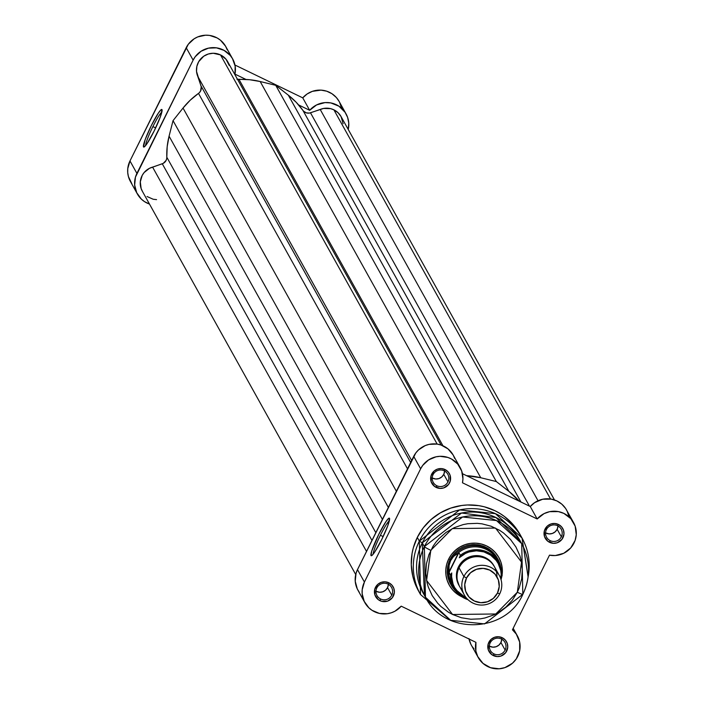 <?xml version="1.0" encoding="UTF-8"?>
<svg xmlns="http://www.w3.org/2000/svg" width="704" height="704" viewBox="0 0 704 704"><rect width="100%" height="100%" fill="white"/><g stroke="black" fill="none" stroke-linecap="round" stroke-linejoin="round"><path stroke-width="1.06" d="M161.867 111.998A19.193 2.262 -64.2 0 0 152.9 126.588A19.193 2.262 -64.2 0 0 145.631 145.526A19.193 2.262 115.8 0 1 152.9 126.588L155.646 127.917L152.9 126.588A19.193 2.262 115.8 0 1 161.867 111.998M161.999 109.648L160.318 116.952L154.202 130.891L147.242 143.299L144.76 146.485L143.502 146.898A20.865 2.464 115.8 0 1 151.29 125.655A20.865 2.464 115.8 0 1 161.999 109.648A20.865 2.464 115.8 0 1 162.043 109.754A20.865 2.464 115.8 0 1 154.968 129.351A20.865 2.464 115.8 0 1 143.986 147.048A20.865 2.464 115.8 0 1 143.502 146.898L145.182 139.594L151.29 125.655L158.259 113.256L160.732 110.062L161.999 109.648M144.795 146.458L143.502 146.898L144.795 146.458M227.242 49.852L225.579 46.226L220.44 40.172L217.122 37.937L209.563 35.411L205.55 35.2L197.718 36.916L194.154 38.79L188.294 44.273L129.976 160.943L127.767 168.617L127.732 172.612L128.41 176.546L131.833 183.709M341.466 107.818L339.601 102.326M339.134 101.438L336.362 97.522L331.971 93.729L326.735 91.203L321.006 90.13L312.356 91.344L307.129 93.975L302.746 97.856L234.942 65.014L302.746 97.856L309.672 110.299L316.589 104.94L325.01 102.599L330.836 102.925L338.906 106.181L345.066 112.262L347.644 117.454L348.762 123.147L348.251 129.483A22.37 22.132 -29.1 0 0 346.042 113.854L339.108 101.402A22.37 22.132 150.9 0 0 302.746 97.856L309.672 110.299A22.37 22.132 -29.1 0 1 346.042 113.854M234.969 74.122L246.013 79.464L234.969 74.122L235.154 66.158L232.505 58.67L230.217 55.414L224.057 50.389L216.489 47.854L208.49 48.154L201.08 51.242L195.228 56.716L193.125 60.139L186.199 47.696L129.976 160.943L136.91 173.395L193.125 60.139A22.37 22.132 -29.1 0 1 234.969 74.122M298.628 104.949L309.672 110.299L298.628 104.949M137.35 193.952A22.37 22.132 -29.1 0 1 136.91 173.395L129.976 160.943A22.37 22.132 150.9 0 0 130.425 181.509L137.35 193.952A22.37 22.132 -29.1 0 0 149.477 204.063L144.514 201.634L141.381 199.153L136.726 192.729L134.658 185.055L135.45 177.126L193.125 60.139L186.199 47.696A22.37 22.132 150.9 0 1 225.729 46.499L232.663 58.942M441.109 445.051L227.7 61.706A16.694 16.518 150.9 0 0 220.51 54.921L437.166 444.092L220.51 54.921L225.993 59.215L229.196 65.384M554.488 499.954L341.079 116.609A16.694 16.518 150.9 0 0 333.89 109.833L550.546 499.004L333.89 109.833L337.999 112.658L341.062 116.582L343.121 123.719M288.314 95.154L296.173 102.256L303.609 111.214L306.302 112.851L309.461 113.062L323.585 108.451L330.59 108.645L333.89 109.833A16.694 16.518 150.9 0 0 320.197 109.454L538.032 500.746L320.197 109.454L310.49 112.798L529.47 506.141L310.49 112.798A6.679 6.609 150.9 0 1 302.922 110.405A75.117 74.334 150.9 0 0 288.314 95.154L508.895 491.374L519.209 501.178A75.117 74.334 -29.1 0 0 508.895 491.374L496.32 481.545L508.895 491.374L288.314 95.154L275.739 85.325L496.32 481.545L480.744 477.743L496.32 481.545L275.739 85.325L288.314 95.154M156.561 199.628L153.19 199.25L147.048 196.513M142.525 191.558L141.117 188.496L140.307 181.843L142.217 175.384L144.118 172.568L149.406 168.344L163.266 163.354L166.17 160.318L166.769 158.286L167.191 146.626L169.074 136.171L173.034 120.648L183.031 108.055L190.247 100.179L199.32 92.708L200.578 90.992L201.23 86.865L196.522 71.386L196.856 66.405L198.66 61.732L203.738 56.214L208.261 54.023L213.224 53.258L220.51 54.921A16.694 16.518 150.9 0 0 197.701 76.226L411.638 460.522L197.701 76.226L200.974 85.844L410.661 462.502L200.974 85.844A6.679 6.609 150.9 0 1 198.502 93.394A75.117 74.334 150.9 0 0 183.031 108.055L396.37 491.269L183.031 108.055L173.034 120.648L388.353 507.426L173.034 120.648L169.074 136.171A75.117 74.334 150.9 0 0 166.813 157.23L375.822 532.673L166.813 157.23A6.679 6.609 150.9 0 1 162.281 163.777L371.967 540.434L162.281 163.777L152.583 167.112A16.694 16.518 150.9 0 0 142.314 191.189L355.722 574.543M236.914 79.209L249.674 79.737L260.172 81.523L275.739 85.325L260.172 81.523A75.117 74.334 150.9 0 0 239.017 79.455L442.948 445.773L239.017 79.455A6.679 6.609 150.9 0 1 237.53 79.35M466.585 475.693L480.744 477.743L260.172 81.523L480.744 477.743A75.117 74.334 -29.1 0 0 466.585 475.693M520.934 502.005L302.922 110.405L520.934 502.005M366.52 551.408L152.583 167.112L366.52 551.408M382.413 519.385L169.074 136.171L382.413 519.385M407.51 468.838L198.502 93.394L407.51 468.838M371.008 555.57L372.302 555.122L371.008 555.57L371.756 550.977L378.796 534.327L385.766 521.919L388.238 518.734L389.506 518.32A20.865 2.464 115.8 0 1 389.55 518.426A20.865 2.464 115.8 0 1 382.474 538.014A20.865 2.464 115.8 0 1 371.492 555.72A20.865 2.464 115.8 0 1 371.008 555.57A20.865 2.464 115.8 0 1 378.796 534.327A20.865 2.464 115.8 0 1 389.506 518.32L387.825 525.624L381.718 539.563L374.748 551.962L372.266 555.157L371.008 555.57M387.983 584.082A8.342 8.263 150.9 0 0 376.825 587.919A8.342 8.263 150.9 0 0 380.591 598.981L379.966 600.679A10.014 9.909 -29.1 0 1 375.452 587.409A10.014 9.909 -29.1 0 1 388.846 582.798L387.983 584.082A8.342 8.263 -29.1 0 1 391.75 595.144L387.543 587.602A8.342 8.263 150.9 0 0 388.406 584.294L387.543 587.602L391.75 595.144A8.342 8.263 -29.1 0 1 376.992 595.593A8.342 8.263 -29.1 0 1 387.983 584.082L388.846 582.798L385.079 581.821L381.216 582.349L377.837 584.311L374.757 589.23L374.933 594.994L378.303 599.667L381.797 601.357L387.596 601.128L392.322 597.74L394.372 592.319L393.87 588.482L391.926 585.138L388.846 582.798A10.014 9.909 -29.1 0 1 393.351 596.077A10.014 9.909 -29.1 0 1 379.966 600.679L380.591 598.981A8.342 8.263 150.9 0 0 391.75 595.144A8.342 8.263 150.9 0 0 387.983 584.082M501.362 638.986A8.342 8.263 150.9 0 0 490.213 642.822A8.342 8.263 150.9 0 0 493.97 653.893L493.346 655.591A10.014 9.909 -29.1 0 1 488.831 642.312A10.014 9.909 -29.1 0 1 502.225 637.71L501.362 638.986A8.342 8.263 -29.1 0 1 505.129 650.047L500.931 642.506A8.342 8.263 150.9 0 0 501.785 639.206L500.931 642.506L505.129 650.047A8.342 8.263 -29.1 0 1 490.371 650.496A8.342 8.263 -29.1 0 1 501.362 638.986L502.225 637.71L498.458 636.733L494.595 637.261L491.216 639.223L488.136 644.142L488.321 649.906L491.682 654.57L497.112 656.568L500.975 656.04L505.701 652.643L507.751 647.231L507.25 643.394L505.314 640.05L502.225 637.71A10.014 9.909 -29.1 0 1 506.739 650.98A10.014 9.909 -29.1 0 1 493.346 655.591L493.97 653.893A8.342 8.263 150.9 0 0 505.129 650.047A8.342 8.263 150.9 0 0 501.362 638.986M444.206 470.826A8.342 8.263 150.9 0 0 433.048 474.663A8.342 8.263 150.9 0 0 436.806 485.734L436.181 487.432A10.014 9.909 -29.1 0 1 431.675 474.153A10.014 9.909 -29.1 0 1 445.06 469.55L444.206 470.826A8.342 8.263 -29.1 0 1 447.964 481.888L443.766 474.346A8.342 8.263 150.9 0 0 444.62 471.046L443.766 474.346L447.964 481.888A8.342 8.263 -29.1 0 1 433.215 482.337A8.342 8.263 -29.1 0 1 444.206 470.826L445.06 469.55L441.294 468.574L437.43 469.102L434.051 471.064L430.98 475.983L431.156 481.747L434.526 486.411L439.947 488.409L443.81 487.881L448.536 484.484L450.27 480.999L450.094 475.235L448.149 471.891L445.06 469.55A10.014 9.909 -29.1 0 1 449.574 482.821A10.014 9.909 -29.1 0 1 436.181 487.432L436.806 485.734A8.342 8.263 150.9 0 0 447.964 481.888A8.342 8.263 150.9 0 0 444.206 470.826M557.586 525.738A8.342 8.263 150.9 0 0 546.427 529.575A8.342 8.263 150.9 0 0 550.185 540.637L549.569 542.335A10.014 9.909 -29.1 0 1 545.054 529.065A10.014 9.909 -29.1 0 1 558.439 524.454L557.586 525.738A8.342 8.263 -29.1 0 1 561.343 536.8L557.146 529.258A8.342 8.263 150.9 0 0 558.008 525.958L557.146 529.258L561.343 536.8A8.342 8.263 -29.1 0 1 546.594 537.249A8.342 8.263 -29.1 0 1 557.586 525.738L558.439 524.454L554.682 523.477L550.81 524.014L547.43 525.967L544.359 530.886L544.535 536.659L547.906 541.323L553.326 543.321L557.19 542.784L561.915 539.396L563.974 533.984L563.473 530.138L561.528 526.794L558.439 524.454A10.014 9.909 -29.1 0 1 562.954 537.733A10.014 9.909 -29.1 0 1 549.569 542.335L550.185 540.637A8.342 8.263 150.9 0 0 561.343 536.8A8.342 8.263 150.9 0 0 557.586 525.738M497.561 558.615A26.708 26.435 150.9 0 0 450.067 559.513L448.694 559.002A28.38 28.081 -29.1 0 1 502.128 574.684L502.128 567.424L500.878 562.056L498.599 557.049L495.378 552.578L491.339 548.838L486.631 545.952L481.439 544.042L475.966 543.18L470.422 543.4L465.018 544.685L459.958 546.999L455.435 550.246L451.634 554.294L448.694 559.002L446.732 564.186L445.817 569.633L445.984 575.15L447.234 580.51L449.513 585.526L452.734 589.987L456.773 593.736L462.141 596.93A28.38 28.081 -29.1 0 1 448.694 559.002L450.067 559.513A26.708 26.435 -29.1 0 1 497.279 558.087M501.873 576.242A28.38 28.081 -29.1 0 1 501.028 579.603L501.882 576.233M424.45 595.338L422.259 542.837L419.338 541.121L420.499 594.51L450.234 620.145M450.428 620.233L420.499 594.51A58.089 57.49 -29.1 0 1 419.338 541.121L422.259 542.837A55.088 54.516 150.9 0 1 470.298 512.054A55.088 54.516 150.9 0 1 519.622 539.88L521.717 543.655A55.088 54.516 -29.1 0 1 522.817 594.29L521.717 543.655L496.496 520.573L462.598 517L424.362 546.603L422.259 542.837L424.362 546.603A55.088 54.516 -29.1 0 1 472.402 515.821A55.088 54.516 -29.1 0 1 521.717 543.655C530.42 560.322 530.798 577.227 522.834 594.37C505.789 633.389 444.25 635.263 425.462 597.238A55.088 54.516 -29.1 0 1 424.362 546.603A6.679 0.546 26.4 0 0 430.795 550.334L452.32 528.598L495.51 528.07L521.541 562.118L517.317 592.24L512.301 600.266L505.815 607.182L498.106 612.718L493.891 614.9L484.924 617.98L480.251 618.86L470.791 619.23L461.454 617.76L452.602 614.495L448.466 612.234L440.968 606.558L437.677 603.196L432.186 595.575L428.296 587.03L427.002 582.507L425.788 573.179L426.43 563.781L428.894 554.673L433.101 546.198L435.811 542.309L438.882 538.692L446.01 532.435L454.221 527.674L463.188 524.586L467.852 523.714L477.321 523.345L482.029 523.846L491.163 526.222L499.646 530.332L503.536 532.99L510.435 539.378L515.926 546.99L519.816 555.544L521.11 560.067L522.324 569.395L521.682 578.794L519.218 587.902L517.317 592.24A6.679 0.546 26.4 0 0 522.834 594.37A6.679 0.546 -153.6 0 1 517.317 592.24L495.792 613.976L452.602 614.495L426.571 580.448L430.795 550.334A6.679 0.546 -153.6 0 1 424.362 546.603L425.462 597.238L450.683 620.321L484.581 623.894L522.817 594.29A55.088 54.516 -29.1 0 1 522.764 594.405M380.406 535.26A19.193 2.262 115.8 0 1 389.374 520.661A19.193 2.262 -64.2 0 0 380.406 535.26L383.152 536.589L380.406 535.26A19.193 2.262 -64.2 0 0 373.138 554.189A19.193 2.262 115.8 0 1 380.406 535.26M519.983 534.354L512.855 524.278L504.583 516.613L499.91 513.427L494.947 510.708L484.326 506.801L478.764 505.648L467.43 504.979L461.762 505.481L450.692 508.121L440.334 512.855L431.086 519.499L423.306 527.789L417.287 537.425L419.338 541.121L417.287 537.425A58.089 57.49 150.9 0 0 418.449 590.823L420.499 594.51M520.634 541.79L496.021 517.563L461.56 513.014L422.259 542.837A55.088 54.516 150.9 0 0 423.359 593.472L425.462 597.238M454.749 458.515L453.086 454.898L447.946 448.844L440.968 444.998L437.07 444.074L429.062 444.374L425.225 445.588L418.484 449.935L415.8 452.936L357.482 569.615L364.417 582.058L420.631 468.811L422.734 465.388L428.586 459.906L435.996 456.826L439.982 456.315L447.894 457.45L451.563 459.052L457.723 464.077L461.683 470.967L462.933 478.817L462.475 482.786L537.178 518.971L544.095 513.603L549.622 511.676L558.342 511.597L563.878 513.41L570.794 518.637L575.15 526.126L576.259 534.723L575.106 540.426L570.706 547.958L563.754 553.274L555.315 555.535L549.49 555.166L512.442 629.79L516.305 634.11L519.666 642.092L519.675 650.778L516.331 658.821L512.477 663.221L504.909 667.612L499.18 668.782L490.53 667.7L482.988 663.388L477.717 656.524L475.869 651.033L475.93 642.347L401.227 606.17L394.97 611.195L391.274 612.788L387.358 613.712L379.359 613.404L372.02 610.306L368.887 607.825L364.232 601.392L362.164 593.727L362.199 589.723L364.417 582.058L420.631 468.811L413.706 456.359L357.482 569.615L356.03 573.346L355.238 581.275L357.298 588.949L359.339 592.372M528.106 576.99L522.016 538.006A58.089 57.49 -29.1 0 1 528.132 576.778L522.016 538.006L495.414 513.665L459.668 509.898L419.338 541.121A58.089 57.49 -29.1 0 1 470.008 508.658A58.089 57.49 -29.1 0 1 522.016 538.006L519.957 534.31A58.089 57.49 150.9 0 0 467.949 504.962A58.089 57.49 150.9 0 0 417.287 537.425L413.266 548.029L412.051 553.564L411.286 564.837L412.738 576.03L414.286 581.46L418.466 590.858M468.943 638.581L470.791 644.081M472.234 646.598L474.003 648.894M568.973 516.481L567.107 510.998M573.549 522.518L565.646 508.49L561.801 504.152L556.943 500.966L551.417 499.145L542.687 499.233L534.635 502.638L530.253 506.519L462.449 473.686L530.253 506.519L537.178 518.971A22.37 22.132 -29.1 0 1 573.549 522.518A22.37 22.132 -29.1 0 1 549.49 555.166L512.442 629.79A22.37 22.132 -29.1 0 1 508.552 665.993A22.37 22.132 -29.1 0 1 475.93 642.347L401.227 606.17A22.37 22.132 -29.1 0 1 364.417 582.058L357.482 569.615A22.37 22.132 150.9 0 0 357.931 590.172L364.857 602.624M450.604 584.065A26.708 26.435 -29.1 0 1 450.067 559.513A26.708 26.435 150.9 0 0 450.903 584.584M489.35 646.131A8.342 8.263 150.9 0 0 500.931 642.506L498.942 645.084L496.126 646.721L492.906 647.161L489.35 646.131M375.971 591.219A8.342 8.263 150.9 0 0 387.543 587.602L385.563 590.172L382.747 591.809L379.526 592.258L375.971 591.219M432.186 477.972A8.342 8.263 150.9 0 0 443.766 474.346L441.786 476.925L438.962 478.562L435.741 479.002L432.186 477.972M545.565 532.875A8.342 8.263 150.9 0 0 557.146 529.258L555.166 531.837L552.35 533.465L549.12 533.914L545.565 532.875M566.614 510.074A22.37 22.132 150.9 0 0 530.253 506.519L537.178 518.971L462.475 482.786A22.37 22.132 -29.1 0 0 460.17 467.606L453.235 455.162A22.37 22.132 150.9 0 0 413.706 456.359L420.631 468.811A22.37 22.132 -29.1 0 1 460.17 467.606M469.031 639.003A22.37 22.132 150.9 0 0 471.31 645.084L478.245 657.527M496.945 576.805A20.029 19.826 150.9 0 0 459.07 567.855A20.029 19.826 150.9 0 0 462.44 590.295M499.303 575.45L494.472 566.782A20.029 19.826 150.9 0 0 459.07 567.855L463.892 576.523A20.029 19.826 -29.1 0 1 499.303 575.45A20.029 19.826 -29.1 0 1 499.699 593.859A20.029 19.826 150.9 0 0 490.679 567.31A20.029 19.826 150.9 0 0 463.892 576.523L466.506 578.037A17.318 17.142 -29.1 0 1 489.667 570.073A17.318 17.142 -29.1 0 1 497.464 593.032L493.354 598.374L487.502 601.77L480.823 602.686L474.311 600.996L468.97 596.948L465.617 591.166L464.746 584.522L466.506 578.037L470.624 572.686L476.467 569.298L483.155 568.383L489.667 570.073L495 574.121L498.362 579.902L499.224 586.546L497.464 593.032L499.699 593.859L497.464 593.032A17.318 17.142 -29.1 0 1 474.311 600.996A17.318 17.142 -29.1 0 1 466.506 578.037L463.892 576.523L459.07 567.855A20.029 19.826 150.9 0 0 459.474 586.265L464.297 594.933A20.029 19.826 -29.1 0 1 463.892 576.523A20.029 19.826 150.9 0 0 472.921 603.073A20.029 19.826 150.9 0 0 499.699 593.859A20.029 19.826 -29.1 0 1 464.297 594.933M458.489 566.808A20.029 19.826 -29.1 0 1 494.173 566.262L491.445 562.276L488.585 559.627L481.606 556.248L473.827 555.79L466.435 558.334L460.566 563.482L457.098 570.46L456.57 578.204L459.184 585.737A20.029 19.826 -29.1 0 1 458.489 566.808M450.974 574.429L451.73 572.959A24.869 24.614 -29.1 0 0 466.611 598.242L459.193 593.419L454.608 587.488L453.059 584.074L451.598 576.726L451.73 572.959L450.516 575.15L448.958 571.947L449.082 565.497L450.657 560.56A26.708 26.435 150.9 0 0 455.919 591.254A26.708 26.435 -29.1 0 1 450.657 560.56L450.067 559.513L450.657 560.56L453.587 556.433L458.858 552.64L460.354 555.324L459.272 557.762L465.467 553.414L468.987 551.989L476.441 550.801L483.903 551.892L490.662 555.166L496.1 560.322L498.168 563.464L500.729 570.495L501.178 574.226L500.72 578.644L501.776 576.462M449.02 572.466L458.858 552.64L449.02 572.466L458.48 552.763L448.958 571.947L448.985 570.882A25.872 25.608 150.9 0 0 452.118 585.077L453.71 587.937A25.872 25.608 -29.1 0 1 450.516 575.15L449.02 572.466M452.962 586.476A25.872 25.608 -29.1 0 1 448.985 570.882L449.082 565.497L450.657 560.56L453.587 556.433L457.67 553.37A25.872 25.608 150.9 0 1 497.332 559.9L498.925 562.769L502.128 575.564L501.046 577.993A24.869 24.614 -29.1 0 0 459.272 557.762L460.354 555.324A25.872 25.608 -29.1 0 1 502.128 575.555A25.872 25.608 150.9 0 0 460.354 555.324L458.858 552.64L457.67 553.37A25.872 25.608 -29.1 0 1 498.08 561.361M450.516 575.15A25.872 25.608 150.9 0 0 468.054 599.738A25.872 25.608 -29.1 0 1 453.71 587.937L468.063 599.746M500.579 566.386A26.708 26.435 150.9 0 0 450.657 560.56A26.708 26.435 -29.1 0 1 500.579 566.386M451.396 573.619L450.595 575.062L451.396 573.619M501.371 577.324L502.084 575.722L501.371 577.324M513.181 628.311L517.308 635.73"/></g></svg>
